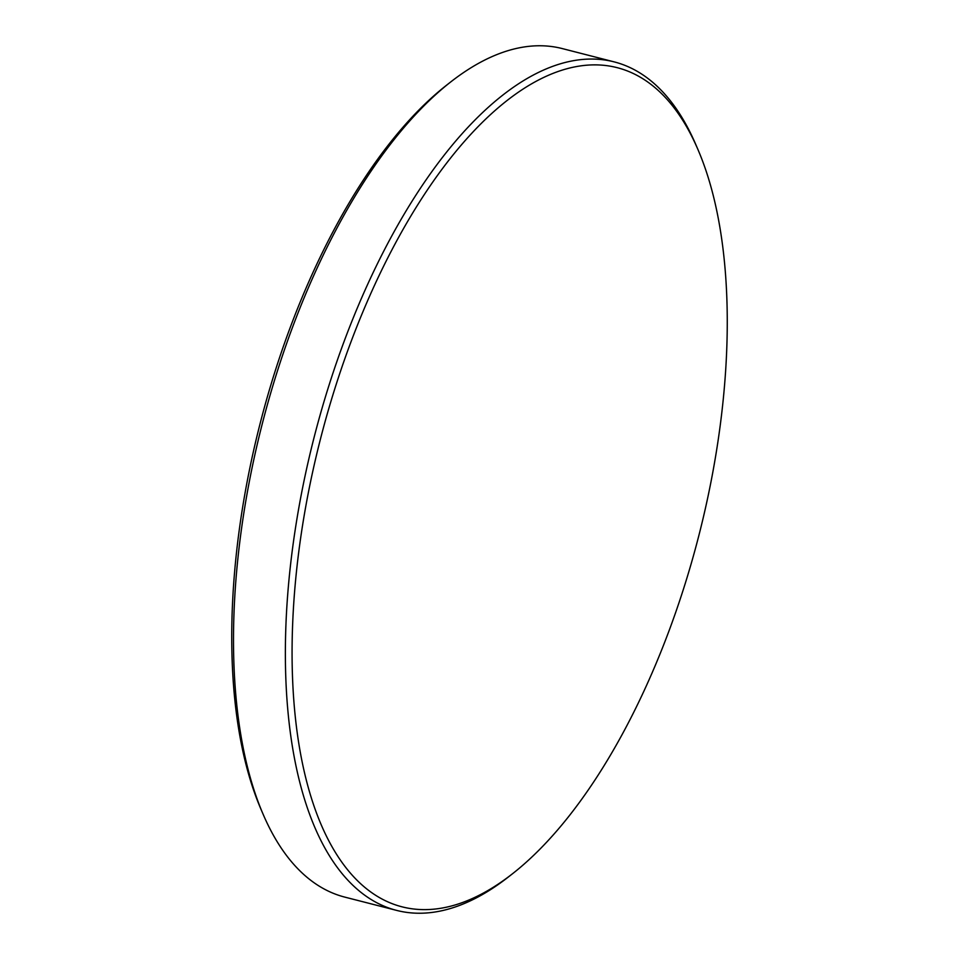 <?xml version="1.0" encoding="UTF-8"?>
<svg xmlns="http://www.w3.org/2000/svg" width="959" height="959" viewBox="0 0 959 959"><rect width="100%" height="100%" fill="white"/><g stroke="black" fill="none" stroke-linecap="round" stroke-linejoin="round"><path stroke-width="1.44" d="M527.87 86.034A433.108 195.276 104.4 0 0 292.855 619.214A433.108 195.276 104.4 0 0 491.44 888.418A433.108 195.276 104.4 0 0 512.454 873.793A433.108 195.276 104.4 0 0 697.972 149.604A433.108 195.276 104.4 0 0 527.87 86.034M697.972 149.604L695.874 144.725A437.975 197.47 104.4 0 0 614.12 61.867A437.975 197.47 104.4 0 0 523.866 80.436A437.975 197.47 104.4 0 0 295.264 529.392A437.975 197.47 104.4 0 0 396.75 910.427A437.975 197.47 104.4 0 0 487.016 891.846A437.975 197.47 104.4 0 0 508.27 877.065L512.454 873.793M614.12 61.867L562.25 48.573A437.975 197.47 104.4 0 0 471.984 67.154A437.975 197.47 104.4 0 0 450.73 81.935A437.975 197.47 104.4 0 0 263.126 814.275A437.975 197.47 104.4 0 0 344.88 897.133L396.75 910.427M450.73 81.935L446.546 85.207A433.108 195.276 104.4 0 0 261.028 809.396L263.126 814.275"/></g></svg>
